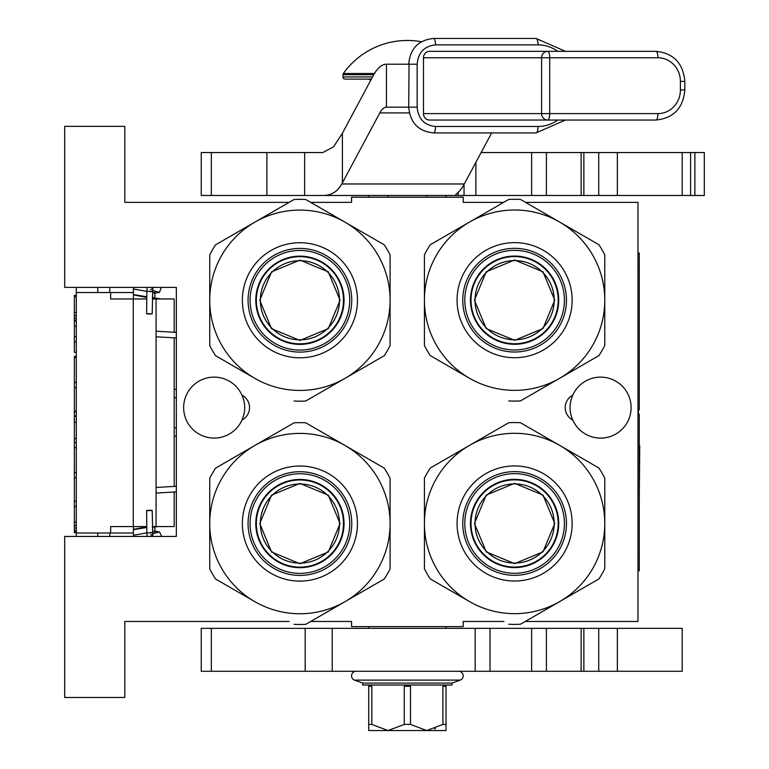 <?xml version="1.0" encoding="UTF-8"?>
<svg xmlns="http://www.w3.org/2000/svg" width="769" height="769" viewBox="0 0 769 769"><rect width="100%" height="100%" fill="white"/><g stroke="black" fill="none" stroke-linecap="round" stroke-linejoin="round"><path stroke-width="1.15" d="M289.134 202.353L124.809 202.353L124.809 126.347L64.692 126.347L64.692 287.385L176.341 287.385L176.341 536.445L64.692 536.445L64.692 697.483L124.809 697.483L124.809 621.477L289.134 621.477M503.676 202.353L463.198 202.353L463.198 197.2L351.548 197.2L351.548 202.353L310.686 202.353M525.227 621.477L637.982 621.477L637.982 202.353L525.535 202.353M310.686 621.477L351.548 621.477L351.548 626.629L463.198 626.629L463.198 621.477L503.983 621.477M600.618 438.109A30.491 30.491 0 0 0 631.109 407.618A30.491 30.491 0 0 0 572.77 395.208C569.137 403.485 569.137 411.761 572.77 420.037A30.491 30.491 0 0 0 600.618 438.109M214.128 377.127A30.491 30.491 0 0 0 183.647 407.618A30.491 30.491 0 0 0 241.975 420.037C245.619 411.761 245.619 403.485 241.975 395.208A30.491 30.491 0 0 0 214.128 377.127M241.975 420.037A13.957 13.957 0 0 0 241.975 395.208M572.77 395.208A13.957 13.957 0 0 0 572.77 420.037M176.341 435.85A8.584 8.584 0 0 1 174.198 436.35M176.341 389.7A8.584 8.584 0 0 0 174.198 389.201M174.198 492.006L174.198 526.573L152.368 526.573M174.198 486.412L174.198 337.841M174.198 332.256L174.198 298.978L152.358 298.978M109.784 292.537L109.784 287.385M109.784 536.445L109.784 533.013M133.402 292.537L76.285 292.537L76.285 533.013L133.402 533.013M76.285 292.537L76.285 287.385L76.285 295.411L74.353 295.411L74.353 296.824L76.285 296.824M76.285 341.888L74.353 341.888L74.353 352.337L76.285 352.337L76.285 356.48L74.353 356.48L74.353 357.566L76.285 357.566M76.285 531.937L74.353 531.937L74.353 532.59L76.285 532.59L76.285 536.445L76.285 533.013M110.64 292.537L110.64 298.978L133.268 298.978L133.268 526.573L110.64 526.573L110.64 533.013M146.773 298.978L133.268 298.978M146.783 526.573L133.268 526.573M76.285 320.99L74.353 320.99L74.353 296.824M76.285 312.502L74.353 312.502M76.285 315.771L74.353 315.771M76.285 318.376L74.353 318.376M76.285 320.337L74.353 320.337M76.285 326.219L74.353 326.219L74.353 320.99M76.285 336.668L74.353 336.668L74.353 326.219M74.353 341.888L74.353 336.668M76.285 382.385L74.353 382.385L74.353 357.566M76.285 387.605L74.353 387.605L74.353 382.385M76.285 411.117L74.353 411.117L74.353 387.605M76.285 416.346L74.353 416.346L74.353 411.117M76.285 422.219L74.353 422.219L74.353 416.346M76.285 438.551L74.353 438.551L74.353 422.219M76.285 442.463L74.353 442.463L74.353 438.551M76.285 472.512L74.353 472.512L74.353 442.463M76.285 447.693L74.353 447.693M76.285 477.732L74.353 477.732L74.353 472.512M76.285 501.244L74.353 501.244L74.353 477.732M76.285 522.141L74.353 522.141L74.353 501.244M76.285 525.41L74.353 525.41L74.353 522.141M76.285 528.024L74.353 528.024L74.353 525.41M76.285 530.629L74.353 530.629L74.353 528.024M74.353 531.937L74.353 530.629M76.285 506.473L74.353 506.473M74.353 415.894L76.285 415.894M133.402 536.445L133.402 526.573M133.402 298.978L133.402 287.385M154.867 533.205L154.867 526.573M154.867 298.978L154.867 291.047M426.699 197.2L426.699 195.48M388.047 197.2L388.047 195.48M148.869 510.606C152.762 510.501 153.118 510.395 149.936 510.289C146.043 510.395 145.687 510.501 148.869 510.606L146.61 510.481L146.85 532.773L149.109 532.898C153.002 532.792 153.358 532.686 150.176 532.581M150.589 534.609L152.771 535.878L152.195 510.414L149.936 510.289M159.491 531.946L158.722 532.061L159.491 531.946L161.701 536.445L159.491 531.946L154.867 531.043M133.402 529.687L146.792 527.496M152.377 527.149L158.222 526.573M133.402 535.262L146.86 532.869M152.435 532.533L154.867 530.697M133.402 529.37L146.792 526.803M148.869 313.656C152.762 313.762 153.118 313.867 149.936 313.973C146.043 313.867 145.687 313.762 148.869 313.656L146.61 313.781L146.85 291.489L149.109 291.355C153.002 291.461 153.358 291.566 150.176 291.672M150.589 289.653L152.771 288.375L152.195 313.839L149.936 313.973M159.491 292.316L158.722 292.201L159.491 292.316L161.288 287.385L159.491 292.316L154.867 293.21M133.402 294.575L146.792 296.757M152.377 297.103L154.867 298.555M133.402 288.99L146.86 291.384M152.435 291.73L154.867 293.556M133.402 294.883L146.792 297.449M152.368 297.786L161.567 298.978M299.91 260.681A39.584 39.584 0 0 1 339.494 300.266A39.584 39.584 0 0 1 299.91 339.85A39.584 39.584 0 0 1 260.326 300.266A39.584 39.584 0 0 1 299.91 260.681M343.503 300.266A43.583 43.583 0 0 0 299.91 256.673A43.583 43.583 0 0 0 256.327 300.266A43.583 43.583 0 0 1 299.91 256.673A43.583 43.583 0 0 1 343.503 300.266A43.583 43.583 0 0 1 299.91 343.849A43.583 43.583 0 0 1 256.327 300.266M259.759 300.266L271.524 271.87L299.91 260.114L328.305 271.87L340.061 300.266L328.305 328.651L299.91 340.417L271.524 328.651L259.759 300.266M343.926 300.266A44.016 44.016 0 0 0 299.91 256.25A44.016 44.016 0 0 0 255.894 300.266A44.016 44.016 0 0 1 299.91 256.25A44.016 44.016 0 0 1 343.926 300.266A44.016 44.016 0 0 1 299.91 344.281A44.016 44.016 0 0 1 255.894 300.266A44.016 44.016 0 0 0 299.91 344.281A44.016 44.016 0 0 0 343.926 300.266M294.046 401.005A100.912 100.912 0 0 0 305.774 401.005L345.002 378.358A90.184 90.184 0 0 0 390.094 300.266L390.094 345.56A100.912 100.912 0 0 1 384.231 355.711L345.002 378.358A90.184 90.184 0 0 1 254.827 378.358L215.599 355.711A100.912 100.912 0 0 1 209.735 345.56L209.735 300.266A90.184 90.184 0 0 1 254.827 222.164L294.046 199.517A100.912 100.912 0 0 1 305.774 199.517L384.231 244.811A100.912 100.912 0 0 1 390.094 254.972L390.094 300.266A90.184 90.184 0 0 0 254.827 222.164L215.599 244.811A100.912 100.912 0 0 0 209.735 254.972L209.735 300.266A90.184 90.184 0 0 0 254.827 378.358L253.453 377.569M390.094 274.35L390.094 279.291M390.094 298.564L390.094 301.842M390.094 321.307L390.094 327.094M248.07 300.266A51.85 51.85 0 0 0 299.91 352.106A51.85 51.85 0 0 0 351.76 300.266A51.85 51.85 0 0 0 299.91 248.416A51.85 51.85 0 0 0 248.07 300.266M242.37 300.266A57.54 57.54 0 0 1 299.91 242.716A57.54 57.54 0 0 1 357.46 300.266A57.54 57.54 0 0 1 299.91 357.806A57.54 57.54 0 0 1 242.37 300.266M367.447 365.41L363.17 367.87M346.473 377.512L343.637 379.155M326.777 388.883L321.769 391.777M236.602 367.842L231.584 364.948M209.735 326.171L209.735 321.24M209.735 301.967L209.735 298.68M209.735 279.214L209.735 273.428M232.382 235.122L236.66 232.651M253.347 223.02L256.192 221.376M273.053 211.638L278.061 208.745M322.567 209.206L326.844 211.677M343.532 221.318L346.377 222.952M363.228 232.69L368.245 235.583M299.91 250.454A49.812 49.812 0 0 0 250.098 300.266A49.812 49.812 0 0 0 299.91 350.078A49.812 49.812 0 0 0 349.732 300.266A49.812 49.812 0 0 0 299.91 250.454M299.91 256.144A44.121 44.121 0 0 1 344.041 300.266A44.121 44.121 0 0 1 299.91 344.387A44.121 44.121 0 0 1 255.789 300.266A44.121 44.121 0 0 1 299.91 256.144M299.91 483.98A39.584 39.584 0 0 1 339.494 523.564A39.584 39.584 0 0 1 299.91 563.148A39.584 39.584 0 0 1 260.326 523.564A39.584 39.584 0 0 1 299.91 483.98M343.503 523.564A43.583 43.583 0 0 0 299.91 479.981A43.583 43.583 0 0 0 256.327 523.564A43.583 43.583 0 0 1 299.91 479.981A43.583 43.583 0 0 1 343.503 523.564A43.583 43.583 0 0 1 299.91 567.157A43.583 43.583 0 0 1 256.327 523.564M259.759 523.564L271.524 495.178L299.91 483.413L328.305 495.178L340.061 523.564L328.305 551.959L299.91 563.715L271.524 551.959L259.759 523.564M343.926 523.564A44.016 44.016 0 0 0 299.91 479.548A44.016 44.016 0 0 0 255.894 523.564A44.016 44.016 0 0 1 299.91 479.548A44.016 44.016 0 0 1 343.926 523.564A44.016 44.016 0 0 1 299.91 567.58A44.016 44.016 0 0 1 255.894 523.564A44.016 44.016 0 0 0 299.91 567.58A44.016 44.016 0 0 0 343.926 523.564M294.046 624.313A100.912 100.912 0 0 0 305.774 624.313L345.002 601.666A90.184 90.184 0 0 0 390.094 523.564L390.094 568.858A100.912 100.912 0 0 1 384.231 579.019L345.002 601.666A90.184 90.184 0 0 1 254.827 601.666L215.599 579.019A100.912 100.912 0 0 1 209.735 568.858L209.735 523.564A90.184 90.184 0 0 1 254.827 445.472L294.046 422.825A100.912 100.912 0 0 1 305.774 422.825L384.231 468.119A100.912 100.912 0 0 1 390.094 478.27L390.094 523.564A90.184 90.184 0 0 0 254.827 445.472L215.599 468.119A100.912 100.912 0 0 0 209.735 478.27L209.735 523.564A90.184 90.184 0 0 0 254.827 601.666L253.453 600.877M390.094 497.649L390.094 502.59M390.094 521.863L390.094 525.15M390.094 544.615L390.094 550.402M248.07 523.564A51.85 51.85 0 0 0 299.91 575.414A51.85 51.85 0 0 0 351.76 523.564A51.85 51.85 0 0 0 299.91 471.714A51.85 51.85 0 0 0 248.07 523.564M242.37 523.564A57.54 57.54 0 0 1 299.91 466.024A57.54 57.54 0 0 1 357.46 523.564A57.54 57.54 0 0 1 299.91 581.104A57.54 57.54 0 0 1 242.37 523.564M367.447 588.708L363.17 591.178M346.473 600.81L343.637 602.454M326.777 612.182L321.769 615.085M236.602 591.14L231.584 588.247M209.735 549.479L209.735 544.539M209.735 525.265L209.735 521.988M209.735 502.522L209.735 496.736M232.382 458.42L236.66 455.95M253.347 446.318L256.192 444.674M273.053 434.946L278.061 432.053M322.567 432.514L326.844 434.985M343.532 444.617L346.377 446.26M363.228 455.988L368.245 458.882M299.91 473.752A49.812 49.812 0 0 0 250.098 523.564A49.812 49.812 0 0 0 299.91 573.376A49.812 49.812 0 0 0 349.732 523.564A49.812 49.812 0 0 0 299.91 473.752M299.91 479.443A44.121 44.121 0 0 1 344.041 523.564A44.121 44.121 0 0 1 299.91 567.685A44.121 44.121 0 0 1 255.789 523.564A44.121 44.121 0 0 1 299.91 479.443M514.605 260.585A39.584 39.584 0 0 1 554.189 300.17A39.584 39.584 0 0 1 514.605 339.763A39.584 39.584 0 0 1 475.021 300.17A39.584 39.584 0 0 1 514.605 260.585M558.188 300.17A43.583 43.583 0 0 0 514.605 256.586A43.583 43.583 0 0 0 471.013 300.17A43.583 43.583 0 0 1 514.605 256.586A43.583 43.583 0 0 1 558.188 300.17A43.583 43.583 0 0 1 514.605 343.762A43.583 43.583 0 0 1 471.013 300.17M474.454 300.17L486.21 271.784L514.605 260.018L542.991 271.784L554.757 300.17L542.991 328.565L514.605 340.331L486.21 328.565L474.454 300.17M558.621 300.17A44.016 44.016 0 0 0 514.605 256.154A44.016 44.016 0 0 0 470.59 300.17A44.016 44.016 0 0 1 514.605 256.154A44.016 44.016 0 0 1 558.621 300.17A44.016 44.016 0 0 1 514.605 344.195A44.016 44.016 0 0 1 470.59 300.17A44.016 44.016 0 0 0 514.605 344.195A44.016 44.016 0 0 0 558.621 300.17M508.742 400.918A100.912 100.912 0 0 0 520.469 400.918L559.697 378.271A90.184 90.184 0 0 0 604.78 300.17L604.78 345.464A100.912 100.912 0 0 1 598.916 355.624L559.697 378.271A90.184 90.184 0 0 1 469.513 378.271L430.284 355.624A100.912 100.912 0 0 1 424.421 345.464L424.421 300.17A90.184 90.184 0 0 1 469.513 222.078L508.742 199.431A100.912 100.912 0 0 1 520.469 199.431L598.916 244.725A100.912 100.912 0 0 1 604.78 254.885L604.78 300.17A90.184 90.184 0 0 0 469.513 222.078L430.284 244.725A100.912 100.912 0 0 0 424.421 254.885L424.421 300.17A90.184 90.184 0 0 0 469.513 378.271L468.148 377.483M604.78 274.264L604.78 279.205M604.78 298.478L604.78 301.756M604.78 321.221L604.78 327.008M462.755 300.17A51.85 51.85 0 0 0 514.605 352.019A51.85 51.85 0 0 0 566.455 300.17A51.85 51.85 0 0 0 514.605 248.329A51.85 51.85 0 0 0 462.755 300.17M457.065 300.17A57.54 57.54 0 0 1 514.605 242.629A57.54 57.54 0 0 1 572.146 300.17A57.54 57.54 0 0 1 514.605 357.72A57.54 57.54 0 0 1 457.065 300.17M582.133 365.313L577.855 367.784M561.168 377.425L558.323 379.059M541.472 388.797L536.454 391.69M451.288 367.745L446.28 364.852M424.421 326.085L424.421 321.144M424.421 301.871L424.421 298.593M424.421 279.128L424.421 273.341M447.077 235.035L451.355 232.565M468.042 222.923L470.878 221.289M487.738 211.552L492.756 208.659M537.252 209.12L541.53 211.59M558.217 221.222L561.062 222.866M577.923 232.603L582.931 235.497M514.605 250.358A49.812 49.812 0 0 0 464.793 300.17A49.812 49.812 0 0 0 514.605 349.991A49.812 49.812 0 0 0 564.417 300.17A49.812 49.812 0 0 0 514.605 250.358M514.605 256.048A44.121 44.121 0 0 1 558.727 300.17A44.121 44.121 0 0 1 514.605 344.301A44.121 44.121 0 0 1 470.484 300.17A44.121 44.121 0 0 1 514.605 256.048M514.605 483.893A39.584 39.584 0 0 1 554.189 523.478A39.584 39.584 0 0 1 514.605 563.062A39.584 39.584 0 0 1 475.021 523.478A39.584 39.584 0 0 1 514.605 483.893M558.188 523.478A43.583 43.583 0 0 0 514.605 479.894A43.583 43.583 0 0 0 471.013 523.478A43.583 43.583 0 0 1 514.605 479.894A43.583 43.583 0 0 1 558.188 523.478A43.583 43.583 0 0 1 514.605 567.061A43.583 43.583 0 0 1 471.013 523.478M474.454 523.478L486.21 495.082L514.605 483.326L542.991 495.082L554.757 523.478L542.991 551.873L514.605 563.629L486.21 551.873L474.454 523.478M558.621 523.478A44.016 44.016 0 0 0 514.605 479.462A44.016 44.016 0 0 0 470.59 523.478A44.016 44.016 0 0 1 514.605 479.462A44.016 44.016 0 0 1 558.621 523.478A44.016 44.016 0 0 1 514.605 567.493A44.016 44.016 0 0 1 470.59 523.478A44.016 44.016 0 0 0 514.605 567.493A44.016 44.016 0 0 0 558.621 523.478M508.742 624.226A100.912 100.912 0 0 0 520.469 624.226L559.697 601.579A90.184 90.184 0 0 0 604.78 523.478L604.78 568.772A100.912 100.912 0 0 1 598.916 578.932L559.697 601.579A90.184 90.184 0 0 1 469.513 601.579L430.284 578.932A100.912 100.912 0 0 1 424.421 568.772L424.421 523.478A90.184 90.184 0 0 1 469.513 445.376L508.742 422.729A100.912 100.912 0 0 1 520.469 422.729L598.916 468.023A100.912 100.912 0 0 1 604.78 478.183L604.78 523.478A90.184 90.184 0 0 0 469.513 445.376L430.284 468.023A100.912 100.912 0 0 0 424.421 478.183L424.421 523.478A90.184 90.184 0 0 0 469.513 601.579L468.148 600.781M604.78 497.562L604.78 502.503M604.78 521.776L604.78 525.054M604.78 544.519L604.78 550.306M462.755 523.478A51.85 51.85 0 0 0 514.605 575.327A51.85 51.85 0 0 0 566.455 523.478A51.85 51.85 0 0 0 514.605 471.628A51.85 51.85 0 0 0 462.755 523.478M457.065 523.478A57.54 57.54 0 0 1 514.605 465.937A57.54 57.54 0 0 1 572.146 523.478A57.54 57.54 0 0 1 514.605 581.018A57.54 57.54 0 0 1 457.065 523.478M582.133 588.621L577.855 591.092M561.168 600.724L558.323 602.367M541.472 612.095L536.454 614.989M451.288 591.053L446.28 588.16M424.421 549.393L424.421 544.452M424.421 525.179L424.421 521.901M424.421 502.436L424.421 496.649M447.077 458.334L451.355 455.863M468.042 446.231L470.878 444.588M487.738 434.86L492.756 431.967M537.252 432.418L541.53 434.889M558.217 444.53L561.062 446.164M577.923 455.902L582.931 458.795M514.605 473.666A49.812 49.812 0 0 0 464.793 523.478A49.812 49.812 0 0 0 514.605 573.289A49.812 49.812 0 0 0 564.417 523.478A49.812 49.812 0 0 0 514.605 473.666M514.605 479.356A44.121 44.121 0 0 1 558.727 523.478A44.121 44.121 0 0 1 514.605 567.599A44.121 44.121 0 0 1 470.484 523.478A44.121 44.121 0 0 1 514.605 479.356M322.817 195.48L201.247 195.48L201.247 152.541L322.817 152.541L333.611 146.783L342.407 133.229L342.407 182.811L341.772 183.974C337.514 191.673 331.199 195.509 322.817 195.48L454.931 195.48L459.131 191.385A85.888 26.54 90 0 0 464.303 183.974L491.631 132.922M704.173 195.48L531.639 195.48L531.639 152.541L704.308 152.541L704.308 195.48M458.228 192.317L458.228 195.48L531.639 195.48M458.228 195.48L454.931 195.48M481.134 152.541L531.639 152.541M342.407 182.811L379.819 112.908A42.939 13.265 90 0 1 386.451 107.16L417.154 107.16L417.154 64.212C418.24 52.475 424.363 46.034 435.533 44.89L538.04 44.89A6.44 1.99 90 0 0 536.051 38.45L433.543 38.45A6.44 1.99 90 0 1 435.533 44.89M342.407 133.229L373.186 75.718A85.888 26.54 90 0 1 386.451 64.212L417.154 64.212M413.174 107.16L417.154 107.16C418.24 118.897 424.363 125.337 435.533 126.481A6.44 1.99 -90 0 1 433.543 132.922L536.051 132.922A6.44 1.99 -90 0 0 538.04 126.481L435.533 126.481M368.726 628.35L368.726 626.629M446.02 628.35L446.02 626.629M446.02 197.2L446.02 195.48M368.726 197.2L368.726 195.48M446.03 728.925L446.02 730.55L368.726 730.55L368.726 685.035L451.989 685.035L451.989 683.103L460.208 680.104A4.547 4.547 80 0 0 458.651 671.289M407.378 686.323L404.263 686.323L404.263 724.417L410.492 724.417L410.492 686.323L407.378 686.323L407.378 685.035M404.263 724.417L388.047 730.55L371.84 724.417L368.726 724.417M446.683 685.035L420.489 685.035M451.989 683.103L362.757 683.103L354.538 680.104A4.547 4.547 -80 0 1 356.095 671.289M362.757 683.103L362.757 685.035L394.257 685.035M446.02 730.55L446.02 724.619M442.906 724.417L442.906 686.323L446.02 686.323L446.02 724.417L442.906 724.417L426.699 730.55L410.492 724.417M446.02 686.323L446.02 685.035M434.591 729.031L435.523 728.656M368.726 686.323L371.84 686.323L371.84 724.417M374.474 73.468L343.358 73.468A78.582 78.582 0 0 1 421.422 41.728M373.744 74.708L342.964 74.708A2.144 2.144 111.6 0 1 343.358 73.468M342.964 74.708L342.964 76.958A2.144 2.144 41.4 0 0 345.108 79.111L371.369 79.111L345.108 79.111M370.696 80.37A4.297 4.297 130.3 0 0 367.649 79.111M547.711 120.041A6.44 6.123 -90 0 1 541.587 113.601L657.928 113.601A6.44 1.99 -90 0 1 655.938 120.041L547.711 120.041L655.938 120.041C673.548 118.205 683.18 108.189 684.843 89.983L680.392 89.983L680.392 81.389L684.843 81.389C683.18 63.183 673.548 53.167 655.938 51.331A6.44 1.99 90 0 1 657.928 57.771L549.7 57.771L549.7 113.601A6.44 1.99 90 0 1 547.711 120.041L429.611 120.041A6.44 6.123 -90 0 1 423.479 113.601L423.479 57.771A6.44 6.123 -90 0 1 429.611 51.331L655.938 51.331L429.611 51.331M682.209 628.35L682.209 671.289L531.639 671.289L531.639 628.35L682.209 628.35M332.237 671.289L201.247 671.289L201.247 628.35L332.237 628.35L332.237 671.289L531.639 671.289M332.237 628.35L531.639 628.35M637.982 253.03L639.27 253.03L639.27 409.771L638.405 409.771L638.405 414.058L639.27 414.058L639.27 570.8L637.982 570.8M639.741 445.386L639.27 499.408M639.27 502.042L639.27 514.009M176.341 397.746L174.198 397.746M156.069 298.978L156.069 526.573M97.759 292.537L97.759 287.385M97.759 536.445L97.759 533.013M174.198 427.804L176.341 427.804M76.285 411.761L74.353 411.761M153.204 536.445L152.685 535.56M153.329 287.385L152.685 288.692M341.772 183.974L464.303 183.974M304.649 152.541L304.649 195.48M266.891 152.541L266.891 195.48M211.34 195.48L211.34 152.541M694.878 152.541L694.878 195.48M690.62 195.48L690.62 152.541M617.353 152.541L617.353 195.48M598.724 152.541L598.724 195.48M583.873 152.541L583.873 195.48M475.876 195.48L475.876 162.365M464.034 195.48L464.034 184.483M379.819 112.908L409.348 112.908M386.451 64.212L386.451 107.16M354.538 680.104L460.208 680.104M372.523 76.958L342.964 76.958M409.031 64.212L408.724 107.16C410.137 122.761 418.413 131.345 433.543 132.922M557.736 51.331A36.499 34.711 90 0 0 538.04 44.89M557.736 120.041A36.499 34.711 -90 0 1 538.04 126.481M423.479 57.771L541.587 57.771A6.44 6.123 -90 0 1 547.711 51.331A6.44 1.99 -90 0 1 549.7 57.771L541.587 57.771L541.587 113.601L423.479 113.601M657.928 113.601A23.618 22.464 90 0 0 680.392 89.983M680.392 81.389A23.618 22.464 90 0 0 657.928 57.771M617.353 628.35L617.353 671.289M598.724 628.35L598.724 671.289M583.873 628.35L583.873 671.289M475.175 628.35L475.175 671.289M305.178 628.35L305.178 671.289M211.34 671.289L211.34 628.35M637.982 265.911L639.27 265.911M637.982 557.919L639.27 557.919M146.85 532.773L147.177 536.445M152.483 533.926L158.722 532.061M156.069 487.469L176.341 486.287M156.069 493.064L176.341 491.881M147.263 287.385L146.85 291.489M158.722 292.201L152.483 290.336M176.341 337.966L156.069 336.793M176.341 332.381L156.069 331.199M682.209 152.541L682.209 195.48M581.143 195.48L581.143 152.541M546.423 152.541L546.423 195.48M368.726 685.275L368.063 685.035M408.724 64.212C410.137 48.61 418.413 40.026 433.543 38.45M565.446 51.331L536.051 38.45M536.051 132.922L565.446 120.041M684.843 81.389L684.843 89.983M581.143 671.289L581.143 628.35M546.423 628.35L546.423 671.289M490.016 671.289L490.016 628.35"/></g></svg>
